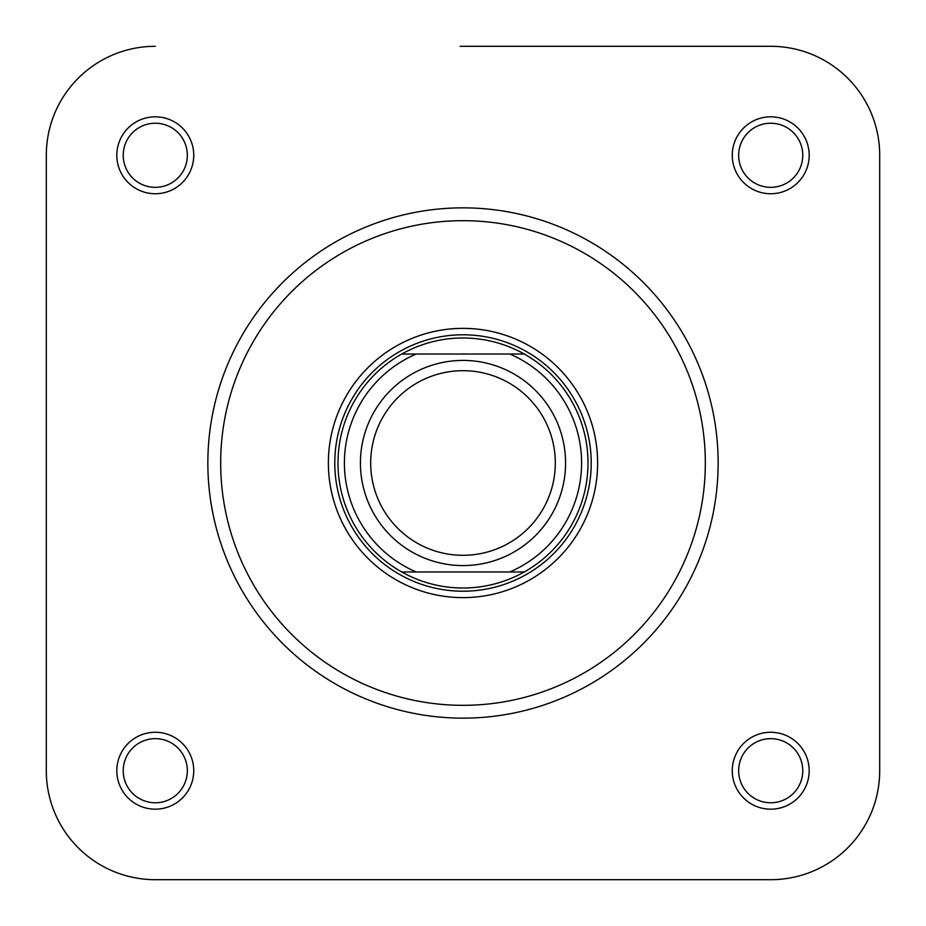 <?xml version="1.0" encoding="UTF-8"?>
<svg xmlns="http://www.w3.org/2000/svg" width="926" height="926" viewBox="0 0 926 926"><rect width="100%" height="100%" fill="white"/><g stroke="black" fill="none" stroke-linecap="round" stroke-linejoin="round"><path stroke-width="1.39" d="M770.721 879.7L155.279 879.7L770.721 879.7A108.979 108.979 0 0 0 879.7 770.721L879.7 155.279A108.979 108.979 0 0 0 770.721 46.3L619.714 46.3M460.153 46.3L770.721 46.3M46.3 155.279L46.3 770.721L46.3 155.279A108.979 108.979 0 0 1 155.279 46.3M463 370.689A92.311 92.311 0 0 0 370.689 463A92.311 92.311 0 0 0 463 555.311A92.311 92.311 0 0 0 555.311 463A92.311 92.311 0 0 0 463 370.689M463 565.578A102.578 102.578 0 0 1 360.422 463A102.578 102.578 0 0 1 463 360.422A102.578 102.578 0 0 1 565.578 463A102.578 102.578 0 0 1 463 565.578M463 591.216A128.216 128.216 0 0 1 334.784 463A128.216 128.216 0 0 1 463 334.784A128.216 128.216 0 0 1 591.216 463A128.216 128.216 0 0 1 463 591.216M463 337.99A125.01 125.01 0 0 0 401.757 354.021L524.243 354.021A125.01 125.01 0 0 0 463 337.99M401.757 571.979A125.01 125.01 0 0 0 524.243 571.979L401.757 571.979A125.01 125.01 0 0 1 401.757 354.021L416.214 354.021A118.597 118.597 0 0 0 416.214 571.979L401.757 571.979A125.01 125.01 0 0 1 401.757 354.021M524.243 571.979L509.786 571.979A118.597 118.597 0 0 0 509.786 354.021L524.243 354.021A125.01 125.01 0 0 1 524.243 571.979A125.01 125.01 0 0 0 524.243 354.021M116.815 155.279A38.464 38.464 0 0 1 155.279 116.815A38.464 38.464 0 0 1 193.742 155.279A38.464 38.464 0 0 1 155.279 193.742A38.464 38.464 0 0 1 116.815 155.279M187.341 155.279A32.051 32.051 0 0 0 155.279 123.227A32.051 32.051 0 0 0 123.227 155.279A32.051 32.051 0 0 0 155.279 187.341A32.051 32.051 0 0 0 187.341 155.279M732.258 155.279A38.464 38.464 0 0 1 770.721 116.815A38.464 38.464 0 0 1 809.185 155.279A38.464 38.464 0 0 1 770.721 193.742A38.464 38.464 0 0 1 732.258 155.279M802.773 155.279A32.051 32.051 0 0 0 770.721 123.227A32.051 32.051 0 0 0 738.659 155.279A32.051 32.051 0 0 0 770.721 187.341A32.051 32.051 0 0 0 802.773 155.279M732.258 770.721A38.464 38.464 0 0 1 770.721 732.258A38.464 38.464 0 0 1 809.185 770.721A38.464 38.464 0 0 1 770.721 809.185A38.464 38.464 0 0 1 732.258 770.721M802.773 770.721A32.051 32.051 0 0 0 770.721 738.659A32.051 32.051 0 0 0 738.659 770.721A32.051 32.051 0 0 0 770.721 802.773A32.051 32.051 0 0 0 802.773 770.721M116.815 770.721A38.464 38.464 0 0 1 155.279 732.258A38.464 38.464 0 0 1 193.742 770.721A38.464 38.464 0 0 1 155.279 809.185A38.464 38.464 0 0 1 116.815 770.721M187.341 770.721A32.051 32.051 0 0 0 155.279 738.659A32.051 32.051 0 0 0 123.227 770.721A32.051 32.051 0 0 0 155.279 802.773A32.051 32.051 0 0 0 187.341 770.721M328.371 463A134.629 134.629 0 0 1 463 328.371A134.629 134.629 0 0 1 597.629 463A134.629 134.629 0 0 1 463 597.629A134.629 134.629 0 0 1 328.371 463M718.148 463A255.148 255.148 0 0 1 463 718.148A255.148 255.148 0 0 1 207.852 463A255.148 255.148 0 0 1 463 207.852A255.148 255.148 0 0 1 718.148 463A255.148 255.148 0 0 0 463 207.852A255.148 255.148 0 0 0 207.852 463M46.3 770.721A108.979 108.979 0 0 0 155.279 879.7M879.7 770.721L879.7 155.279M220.677 463A242.323 242.323 0 0 0 463 705.323A242.323 242.323 0 0 0 705.323 463A242.323 242.323 0 0 0 463 220.677A242.323 242.323 0 0 0 220.677 463"/></g></svg>
